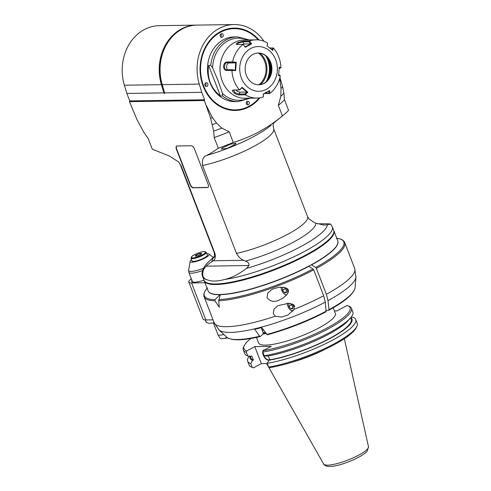 <?xml version="1.0" encoding="UTF-8"?>
<svg xmlns="http://www.w3.org/2000/svg" width="491" height="491" viewBox="0 0 491 491"><rect width="100%" height="100%" fill="white"/><g stroke="black" fill="none" stroke-linecap="round" stroke-linejoin="round"><path stroke-width="0.74" d="M286.284 290.077L286.406 292.746L284.59 292.771L282.656 290.132L282.54 287.462L284.357 287.431L286.284 290.077M278.808 300.277C273.923 302.296 269.995 301.431 267.043 297.669L267.853 292.894L271.811 289.573L274.26 288.481L279.164 287.315L284.166 287.345L287.652 288.849L288.321 289.856L288.254 292.292L286.953 294.575L283.276 297.963L278.808 300.277M261.237 327.669L263.127 332.567L263.078 334.052L260.359 336.495L259.702 336.255L254.706 329.301A73.521 15.896 158.9 0 0 261.709 327.54L267.233 334.807C287.886 329.105 307.507 321.421 326.092 311.742L325.294 302.1L323.679 295.748L313.694 269.866L313.019 268.945L308.618 266.208M275.371 316.192L273.248 313.749L274.058 308.98L278.016 305.654L288.628 303.254L293.618 304.715L294.017 309.367L288.039 314.958L281.503 317.082L275.371 316.192A75.332 16.289 158.9 0 1 214.15 322.747L204.164 296.871A75.332 16.289 -21.1 0 0 214.966 300.823L219.299 307.329L218.734 300.768A75.332 16.289 -21.1 0 0 313.694 269.866M311.337 264.753L315.719 267.485L316.394 268.411L326.38 294.287L328 300.645L328.988 309.692L328.651 310.324L326.196 310.361M220.281 294.49L218.734 300.768M214.966 300.823L215.058 299.651L220.183 294.49M311.791 264.747A69.446 15.018 -21.1 0 0 337.986 241.732M208.552 291.679A69.446 15.018 -21.1 0 0 219.587 294.692M328.651 310.324L328.798 310.281C345.167 301.339 353.937 293.802 355.103 287.652A69.176 14.957 158.9 0 1 328.988 309.692M220.134 294.686A69.446 15.018 -21.1 0 0 309.091 266.202M260.359 336.495L259.702 336.255A69.176 14.957 158.9 0 1 226.719 337.194L218.998 329.927A73.785 15.957 -21.1 0 0 325.294 302.1M288.861 306.212L288.745 303.542L290.562 303.512L292.495 306.157L292.611 308.827L290.795 308.851L288.861 306.212L291.494 304.794M290.795 308.851L292.568 307.894M282.656 290.132L285.289 288.708M284.59 292.771L286.363 291.814M268.338 355.938L269.829 359.793L269.093 360.191L267.153 363.322L268.595 367.059A2176.253 1829.791 88.4 0 0 269.927 367.624A56.76 12.275 158.9 0 0 322.906 350.328A56.76 12.275 158.9 0 0 356.171 327.798L356.84 326.38A57.926 12.527 158.9 0 1 322.753 349.439A57.926 12.527 158.9 0 1 268.595 367.059M264.232 355.76L267.509 356.079A54.642 11.815 158.9 0 0 348.162 320.617L350.421 318.051A57.926 12.527 158.9 0 1 264.232 355.76L262.814 352.078A57.926 12.527 -21.1 0 0 322.483 331.824A57.926 12.527 -21.1 0 0 351.403 308.293A57.926 12.527 -21.1 0 0 349.064 306.224L347.726 305.666A56.852 12.293 -21.1 0 0 347.125 305.445L337.01 310.895L334.396 310.938M250.852 338.471A56.852 12.293 -21.1 0 0 244.285 345.584A56.852 12.293 -21.1 0 0 246.844 350.887L254.786 346.609L271.228 346.358L263.286 350.642A2181.495 1829.288 89.4 0 0 262.814 352.078M267.153 363.322A57.926 12.527 -21.1 0 0 326.822 343.068A57.926 12.527 -21.1 0 0 355.742 319.537A57.926 12.527 -21.1 0 0 352.691 317.211L351.237 317.063M269.093 360.191A54.642 11.815 -21.1 0 0 328.387 339.336A54.642 11.815 -21.1 0 0 350.826 317.579M350.592 317.855L351.157 319.322A53.722 11.618 158.9 0 1 324.809 340.914A53.722 11.618 158.9 0 1 269.829 359.793M351.403 308.293L352.826 311.975A57.926 12.527 158.9 0 1 350.421 318.051M263.808 349.979A5.604 2.768 -118.3 0 0 263.293 350.635A56.852 12.293 -21.1 0 0 326.859 328.123A56.852 12.293 -21.1 0 0 347.726 305.666M333.186 307.796L335.335 313.368A41.109 8.887 158.9 0 1 300.185 336.458A41.109 8.887 158.9 0 1 258.634 342.963L256.486 337.397M267.233 363.536L261.353 363.628L254.786 346.609M269.602 359.216A5.604 2.768 61.7 0 1 268.951 359.928A5.604 2.768 61.7 0 1 263.851 356.306A5.604 2.768 61.7 0 1 263.63 350.058A5.604 2.768 61.7 0 1 264.637 349.911M253.485 367.869A2176.253 1835.696 -90.1 0 1 252.153 367.311A57.926 12.527 158.9 0 1 251.441 367.053L252.89 367.649A56.76 12.275 158.9 0 0 253.485 367.869L261.353 363.628M290.96 362.524A41.109 8.887 -21.1 0 0 324.526 349.574M266.582 363.549A41.109 8.887 -21.1 0 0 266.638 363.647A41.109 8.887 -21.1 0 0 267.644 364.598M252.153 367.311L250.711 363.567L252.65 360.437L253.387 360.044L251.803 355.932L251.067 356.325L247.795 356.006L246.372 352.323A2181.495 1845.031 -91.2 0 1 246.844 350.887M244.285 345.584L243.665 346.892A57.926 12.527 -21.1 0 0 243.321 349.997A57.926 12.527 -21.1 0 0 246.372 352.323M247.795 356.006A57.926 12.527 158.9 0 1 244.745 353.68L243.321 349.997M253.387 360.044A53.722 11.618 158.9 0 1 250.913 358.007L250.232 356.245M250.054 356.227A54.642 11.815 -21.1 0 0 252.65 360.437M249.25 356.153A57.926 12.527 -21.1 0 0 247.66 361.241A57.926 12.527 -21.1 0 0 250.711 363.567M251.441 367.053A57.926 12.527 158.9 0 1 249.103 364.979L247.66 361.241M355.742 319.537L357.184 323.274A57.926 12.527 158.9 0 1 356.84 326.38M263.28 350.666A5.604 2.768 -118.3 0 0 263.121 351.145M263.066 352.734A5.604 2.768 -118.3 0 0 265.459 357.982A5.604 2.768 -118.3 0 0 269.111 359.823M263.219 333.831A41.109 8.887 -21.1 0 0 266.018 333.549M265.514 332.849A40.489 8.758 158.9 0 1 263.262 333.058A40.52 8.764 -21.1 0 0 265.521 332.855M265.269 332.505A41.078 8.881 158.9 0 1 263.182 332.72M263.514 330.056L262.611 328.804M263.434 330.124A57.674 12.471 158.9 0 1 262.286 330.382M262.998 329.792A58.263 12.6 158.9 0 1 262.133 329.989M191.318 278.778A16.479 3.566 -21.1 0 0 188.814 282.104L203.084 319.089A16.479 3.566 158.9 0 0 205.846 319.96L213.033 319.85M204.968 282.767L191.576 282.969A16.479 3.566 -21.1 0 1 188.814 282.104M204.035 280.189A15.89 3.437 158.9 0 1 191.693 281.386A15.89 3.437 158.9 0 1 191.907 280.306M191.533 259.727A10.207 2.21 -21.1 0 0 190.146 261.353A10.207 2.21 -21.1 0 0 200.481 260.034A10.207 2.21 -21.1 0 0 209.031 254.068A10.207 2.21 -21.1 0 0 206.907 253.792M206.343 252.325L207.374 255.007A8.237 1.78 158.9 0 1 205.22 257.278A1.528 0.331 158.9 0 1 205.557 257.358A1.528 0.331 158.9 0 1 204.618 258.057A1.528 0.331 158.9 0 1 202.961 258.536A1.528 0.331 158.9 0 1 202.887 258.536A8.237 1.78 158.9 0 1 192.006 260.942L190.968 258.26A8.237 1.78 -21.1 0 0 199.297 256.953A8.237 1.78 -21.1 0 0 206.343 252.325L204.501 251.545C201.494 251.386 192.908 254.982 191.778 256.474L190.968 258.26M205.22 257.278A8.237 1.78 158.9 0 1 202.887 258.536M197.112 255.958A3.4 0.737 158.9 0 1 195.418 256.099A3.4 0.737 158.9 0 1 195.283 255.983A3.4 0.737 158.9 0 1 196.615 254.786A3.4 0.737 158.9 0 1 199.788 253.559A3.4 0.737 158.9 0 1 201.617 253.528A3.4 0.737 158.9 0 1 201.598 253.718A3.4 0.737 158.9 0 1 200.279 254.731A3.4 0.737 158.9 0 1 197.112 255.958M197.075 255.964L196.615 254.786L195.541 256.136M196.615 254.786L199.788 253.559L200.242 254.749M201.525 253.835L201.617 253.528L199.788 253.559M214.217 322.912L208.423 323.287L206.245 322.243L205.361 319.954M213.499 323.188L217.912 334.617A10.593 2.289 -21.1 0 0 217.949 334.696A10.593 2.289 -21.1 0 0 223.847 334.488M217.949 334.696L220.115 338.25A9.851 2.13 -21.1 0 0 227.204 337.605M227.591 337.869A6.475 1.399 158.9 0 1 224.731 338.373A6.475 1.399 158.9 0 1 224.319 338.36M176.766 146.017A3.529 1.743 -118.3 0 0 176.668 149.068L190.318 184.45A3.529 1.743 -118.3 0 0 193.46 187.636L207.742 187.421A3.529 1.743 -118.3 0 0 208.031 187.372M333.647 230.273A69.501 15.031 158.9 0 1 333.923 230.831L337.771 240.799A69.501 15.031 158.9 0 1 278.336 279.845A69.501 15.031 158.9 0 1 208.086 290.844L204.238 280.87A69.501 15.031 158.9 0 1 204.072 280.275M333.923 230.831A69.501 15.031 158.9 0 1 274.494 269.872A69.501 15.031 158.9 0 1 204.238 280.87M204.201 280.576A69.446 15.018 -21.1 0 0 204.293 280.852A69.446 15.018 -21.1 0 0 274.487 269.86A69.446 15.018 -21.1 0 0 333.868 230.85A69.446 15.018 -21.1 0 0 333.751 230.586A69.446 15.018 -21.1 0 1 333.868 230.85A69.446 15.018 -21.1 0 1 311.012 252.791A69.446 15.018 -21.1 0 1 244.162 279.766A69.446 15.018 -21.1 0 1 204.293 280.852A69.446 15.018 -21.1 0 1 204.201 280.576M207.472 187.568L193.19 187.783A3.529 1.743 61.7 0 1 190.048 184.591L176.398 149.215A3.529 1.743 61.7 0 1 176.625 146.079A3.529 1.743 61.7 0 1 177.061 145.968L191.337 145.753A3.529 1.743 61.7 0 1 194.479 148.939L208.135 184.321A3.529 1.743 61.7 0 1 207.908 187.458A3.529 1.743 61.7 0 1 207.472 187.568L207.742 187.421M243.708 260.304L213.18 260.758C215.083 259.629 215.702 257.284 215.04 253.737L181.13 165.86L178.577 161.975L169.45 156.034L152.302 149.215L148.202 138.591L143.759 132.189L136.866 119.35L129.489 101.68L204.373 100.551L210.639 118.239L213.677 131.134L214.199 137.597L218.299 148.221C213.622 151.516 209.718 153.935 206.582 155.475C203.176 156.598 201.838 159.949 202.568 165.535L236.478 253.411C238.552 256.94 240.958 259.236 243.708 260.304L245.402 261.132A55.458 11.993 -21.1 0 0 315.805 223.178L324.011 225.081A114.784 3.934 -3.9 0 0 327.436 224.768A66.046 14.282 158.9 0 1 246.507 268.393A114.784 42.717 -39.6 0 0 248.998 265.514C249.176 263.342 247.98 261.875 245.402 261.132M129.489 101.68L129.734 100.901L204.612 99.771L204.373 100.551M264.005 41.281A44.73 37.666 89.1 0 0 234.072 24.55A44.73 37.666 89.1 0 0 199.272 84.102L201.74 92.32L204.612 99.771M210.639 118.239A82.39 17.817 -21.1 0 0 212.394 117.588L206.245 105.412M212.394 117.588L216.58 123.1L221.754 128.083L229.199 131.84L233.299 142.464C251.03 137.118 267.411 128.286 282.448 115.968L278.348 105.344A76.51 16.541 -21.1 0 0 284.467 99.716L283.945 93.253L282.626 86.803L279.925 77.492M279.612 78.646L281.042 88.349L280.834 96.236L278.348 105.344M259.892 97.807A41.195 34.695 -90.9 0 1 210.713 98.838A41.195 34.695 -90.9 0 1 209.835 40.44A41.195 34.695 -90.9 0 1 259.021 39.992M279.115 75.129L278.753 74.061M272.91 123.714L283.393 115.201A76.51 16.541 158.9 0 0 288.567 110.34L284.467 99.716M315.805 223.178L313.976 222.423L308.808 218.648M164.681 93.4L164.319 93.407L164.681 93.4L164.571 92.879L162.251 84.661A44.73 37.666 -90.9 0 1 197.051 25.109L234.072 24.55M164.571 92.879L201.74 92.32M164.025 92.885L164.319 93.407A14.577 12.275 -90.9 0 0 163.675 90.074L163.073 90.227L164.025 92.885L126.856 93.443L129.734 100.901M126.856 93.443L124.389 85.231A44.73 37.666 -90.9 0 1 159.188 25.679L196.21 25.121A44.73 37.666 89.1 0 0 161.41 84.673L162.005 84.52L163.865 90.037M213.18 260.758L211.983 261.635C210.492 262.39 208.583 263.9 206.257 266.159A114.784 42.717 -39.6 0 0 203.82 269.037C201.611 274.917 202.697 278.489 207.073 279.753C211.283 281.564 217.114 281.472 224.565 279.489C231.249 278.059 238.565 274.365 246.507 268.393M323.741 225.093L323.434 225.093M283.393 115.201A76.51 16.541 158.9 0 1 282.448 115.968M233.299 142.464A76.51 16.541 158.9 0 1 218.299 148.221M222.042 148.086L230.218 144.268L236.03 143.231L235.287 144.336L227.155 148.417L221.269 149.104L222.042 148.086M214.199 137.597A76.51 16.541 -21.1 0 0 229.199 131.84M213.677 131.134A79.45 17.179 -21.1 0 0 221.754 128.083M212.358 124.683A81.218 17.559 -21.1 0 0 216.58 123.1M280.834 96.236A79.45 17.179 -21.1 0 0 283.945 93.253M281.042 88.349A81.218 17.559 -21.1 0 0 282.626 86.803M280.263 80.997A82.39 17.817 -21.1 0 0 280.907 80.358M317.751 223.81L327.927 223.767L330.676 224.092L327.436 224.768M224.565 279.489A69.446 15.018 -21.1 0 0 296.736 255.412A69.446 15.018 -21.1 0 0 332.29 226.762L333.665 230.316A69.446 15.018 158.9 0 1 274.279 269.326A69.446 15.018 158.9 0 1 204.084 280.312L202.715 276.758A69.446 15.018 -21.1 0 0 207.073 279.753M163.073 90.227L161.41 84.673L124.389 85.231M196.633 25.115A44.73 37.666 89.1 0 0 196.21 25.121M259.322 97.893A40.9 34.444 -90.9 0 1 248.962 106.529A40.9 34.444 -90.9 0 1 205.318 90.663A40.9 34.444 -90.9 0 1 212.91 37.353A40.9 34.444 -90.9 0 1 258.45 39.924M258.235 39.906A40.606 34.198 89.1 0 0 213.082 37.715A40.606 34.198 89.1 0 0 205.735 90.602A40.606 34.198 89.1 0 0 249.017 106.259A40.606 34.198 89.1 0 0 259.107 97.918M220.434 95.984L208.614 65.358C206.889 78.149 210.829 88.355 220.434 95.984L222.552 95.954A32.369 27.263 89.1 0 0 238.301 101.588L235.232 101.637A32.369 27.263 -90.9 0 1 207.484 69.685A32.369 27.263 -90.9 0 1 234.256 36.905L237.325 36.862A32.369 27.263 89.1 0 0 210.737 65.328L212.597 67.752A31.062 26.158 -90.9 0 1 247.366 39.949M223.153 34.72A1.884 1.583 -90.9 0 1 221.742 37.384A1.884 1.583 -90.9 0 1 221.686 33.615A1.884 1.583 -90.9 0 1 223.153 34.72M249.219 102.269A1.884 1.583 -90.9 0 1 247.802 104.927A1.884 1.583 -90.9 0 1 247.746 101.164A1.884 1.583 -90.9 0 1 249.219 102.269M207.81 83.795A1.884 1.583 -90.9 0 1 206.392 86.453A1.884 1.583 -90.9 0 1 206.337 82.684A1.884 1.583 -90.9 0 1 207.81 83.795M208.614 65.358L210.737 65.328M222.552 95.954L222.527 93.493L218.053 80.616L212.597 67.752M220.318 73.325A23.543 19.824 -90.9 0 1 220.201 65.653M266.748 81.218A22.66 19.081 89.1 0 0 266.374 56.367M259.997 53.181A19.425 16.363 -90.9 0 1 265.478 61.019A19.425 16.363 -90.9 0 1 260.469 84.599M258.444 53.034A18.75 15.792 -90.9 0 1 264.643 61.301A18.75 15.792 -90.9 0 1 258.923 84.79M220.784 37.021A1.884 1.583 89.1 0 0 220.735 34.008M246.844 104.565A1.884 1.583 89.1 0 0 246.801 101.551M205.434 86.091A1.884 1.583 89.1 0 0 205.391 83.077M269.995 76.553A20.647 17.388 89.1 0 0 269.755 60.933M258.622 84.802A15.89 13.38 89.1 0 0 263.808 83.39A15.89 13.38 89.1 0 0 270.394 75.602A15.89 13.38 89.1 0 0 270.185 61.872A15.89 13.38 89.1 0 0 258.143 53.028M252.957 54.44A15.89 13.38 89.1 0 0 245.494 72.367A15.89 13.38 89.1 0 0 258.782 84.802A15.89 13.38 89.1 0 0 271.922 68.715A15.89 13.38 89.1 0 0 258.303 53.028A15.89 13.38 89.1 0 0 252.957 54.44M266.398 89.282A22.365 18.836 89.1 0 0 269.436 50.739A22.365 18.836 89.1 0 0 239.786 66.721A22.365 18.836 89.1 0 0 266.398 89.282M255.995 39.82L244.144 39.998A29.129 24.532 89.1 0 0 234.342 42.588A29.129 24.532 89.1 0 0 222.282 81.144A29.129 24.532 89.1 0 0 245.015 98.255L256.873 98.071A29.129 24.532 -90.9 0 0 263.348 96.936L263.237 93.965L269.614 90.528L269.786 93.468A29.129 24.532 89.1 0 0 280.275 75.958L278.569 75.589L279.219 67.298L280.938 67.592A29.129 24.532 89.1 0 0 273.364 47.965L272.763 50.555L267.036 45.7L267.589 43.067A29.129 24.532 89.1 0 0 255.995 39.82A29.129 24.532 89.1 0 0 249.52 40.956L251.619 43.895L245.242 47.332L243.143 44.442L236.509 44.46M232.587 61.934L236.294 62.271L235.637 70.563L225.786 70.391C221.257 67.555 224.749 61.835 226.449 62.026L232.587 61.934A29.129 24.532 -90.9 0 1 243.082 44.423M239.504 89.927L242.1 87.306L247.826 92.161L245.279 94.824L239.135 94.916C237.03 95.622 229.966 90.326 233.36 90.019L239.504 89.927A29.129 24.532 -90.9 0 1 231.93 70.299M256.873 98.071A29.129 24.532 -90.9 0 1 245.279 94.824M280.263 75.915L279.661 75.233L278.409 74.994M278.962 67.967L280.214 68.206L280.913 67.629M280.214 68.206L279.189 68.224M236.938 44.515C235.748 44.331 236.048 43.674 237.828 42.539L243.376 41.048L249.52 40.956M270.025 48.014L273.364 47.965M269.786 93.468L264.416 93.548M237.043 44.515L238.356 43.067L243.063 41.852L249.023 41.766L249.514 41.005M249.023 41.766L250.576 43.895L251.619 43.895M251.024 43.754L245.107 46.946L245.242 47.332M250.576 43.895L243.892 43.994A3.529 0.761 -21.1 0 0 241.75 44.442M243.143 44.442L245.107 46.946M263.372 93.984L263.379 96.887M266.533 92.247L263.237 93.965M266.361 92.523L269.614 90.528M268.78 91.068L268.878 93.216L269.749 93.45M268.878 93.216L264.931 93.278M235.625 89.982A3.529 1.129 -149.1 0 0 240.105 92.142L246.789 92.038L244.917 93.959L245.285 94.769M244.917 93.959L238.957 94.051L235.121 92.738L233.477 90.227L233.722 90.013M242.1 87.306L241.934 87.926L239.565 89.921M241.897 87.729L247.212 92.234L247.826 92.161M246.789 92.038L247.212 92.234M236.294 62.271L235.754 62.547L235.152 70.244L232.292 69.691L231.979 70.262M232.292 69.691L226.198 69.771M225.786 70.391L226.333 69.783C223.583 70.004 224.172 62.541 226.885 62.75L232.844 62.664L232.63 61.976M235.754 62.547L235.533 62.885L228.855 62.983A3.529 1.89 -83.3 0 0 226.762 65.849A3.529 1.89 -83.3 0 0 227.603 69.759M232.844 62.664L235.533 62.885M235.152 70.244L235.637 70.563M266.14 81.776A22.365 18.836 89.1 0 0 265.748 55.827M268.614 78.996A23.543 19.824 89.1 0 0 268.307 58.533M270.105 48.087L273.327 47.971M267.036 45.7L272.763 50.555M272.431 48.05L272.014 49.947M267.159 45.835L267.613 43.122M281.159 287.161A5.18 2.559 -118.3 0 0 283.062 292.624A5.18 2.559 -118.3 0 0 286.861 294.692M287.732 293.428A5.18 2.559 -118.3 0 0 286.093 287.867M288.505 290.721A5.886 2.909 -118.3 0 0 287.941 289.174M323.679 295.748A75.332 16.289 158.9 0 1 294.017 309.367M316.394 268.411A75.332 16.289 -21.1 0 0 344.725 242.634C343.841 240.645 341.975 239.332 339.134 238.687L336.249 238.19M328 300.645A73.785 15.957 -21.1 0 0 355.944 277.09L354.711 268.509A75.332 16.289 158.9 0 1 326.38 294.287M326.282 311.153A69.176 14.957 158.9 0 1 266.699 334.5M313.019 268.945A74.742 16.16 158.9 0 1 218.826 299.596M215.058 299.651A74.742 16.16 158.9 0 1 207.104 288.297M336.789 238.258A74.742 16.16 158.9 0 1 315.719 267.485M294.71 306.801A5.886 2.909 -118.3 0 0 294.146 305.261M287.364 303.242A5.18 2.559 -118.3 0 0 289.291 308.747A5.18 2.559 -118.3 0 0 293.115 310.754M293.937 309.508A5.18 2.559 -118.3 0 0 292.298 303.947M344.332 338.692L368.483 446.736A24.034 5.198 158.9 0 1 353.354 457.79A24.034 5.198 158.9 0 1 327.62 465.143A24.034 5.198 158.9 0 1 323.661 464.032L266.638 363.647M205.846 319.96L191.576 282.969M192.576 282.037L188.851 272.382A15.301 3.308 -21.1 0 0 202.531 270.621M203.446 268.344A14.828 3.204 158.9 0 1 188.636 270.179L188.851 272.382M204.305 251.601A7.653 1.657 -21.1 0 0 191.95 256.388A7.653 1.657 -21.1 0 0 199.094 256.284A7.653 1.657 -21.1 0 0 204.305 251.601M214.426 323.422A10.593 2.289 158.9 0 1 213.61 323.17L214.266 323.041M162.251 84.661L199.272 84.102M178.577 161.975L180.314 164.767A50.027 10.814 -21.1 0 0 181.13 165.86M215.04 253.737A50.027 10.814 158.9 0 1 214.223 252.644C214.622 256.032 214.641 257.456 214.279 256.91L214.285 256.903M214.407 256.603A55.458 11.993 -21.1 0 0 211.983 261.635M203.82 269.037A66.046 14.282 158.9 0 1 208.963 261.5L214.487 256.357M206.257 266.159L248.998 265.514M202.568 165.535A50.027 10.814 -21.1 0 0 251.576 147.607A50.027 10.814 -21.1 0 0 273.653 128.746L307.562 216.623A50.027 10.814 158.9 0 1 285.486 235.484A50.027 10.814 158.9 0 1 236.478 253.411M271.05 125.328L270.375 125.88A57.386 12.41 158.9 0 1 206.582 155.475M173.28 35.647A44.276 37.291 89.1 0 0 162.005 84.52M248.243 98.206A31.062 26.158 -90.9 0 1 222.527 93.493M237.828 42.539L238.356 43.067M243.376 41.048L243.063 41.852L243.892 43.994M248.532 45.608L248.158 45.344M239.142 94.916L238.957 94.051L240.105 92.142M226.449 62.026L226.885 62.75L228.855 62.983M280.975 287.167L281.423 289.727L283.694 293.538L286.431 295.208M354.711 268.509L344.725 242.634M218.998 329.927L214.15 322.747M204.164 296.871C203.483 294.803 203.98 292.581 205.655 290.193L207.46 287.886M355.103 287.652L355.944 277.09M226.719 337.194C231.568 340.883 242.732 340.674 260.224 336.568M287.18 303.248L287.628 305.807L289.899 309.618L292.679 311.294M368.483 446.736L367.28 450.941C366.249 452.401 363.236 455.151 354.459 459.349C344.259 463.989 335.421 466.149 331.517 466.395L328.258 466.45C324.704 466.088 323.44 463.952 323.661 464.032M190.146 261.353L188.636 270.179M209.031 254.068L213.327 257.437M205.312 319.954L206.11 322.01M180.314 164.767L214.223 252.644M307.562 216.623L308.919 218.771M273.653 128.746L273.064 125.549L273.432 123.278M202.715 276.758C199.96 271.118 206.484 263.336 208.963 261.5M332.29 226.762L330.676 224.092M249.385 39.918L237.325 36.862M238.301 101.588L250.263 98.175"/></g></svg>
